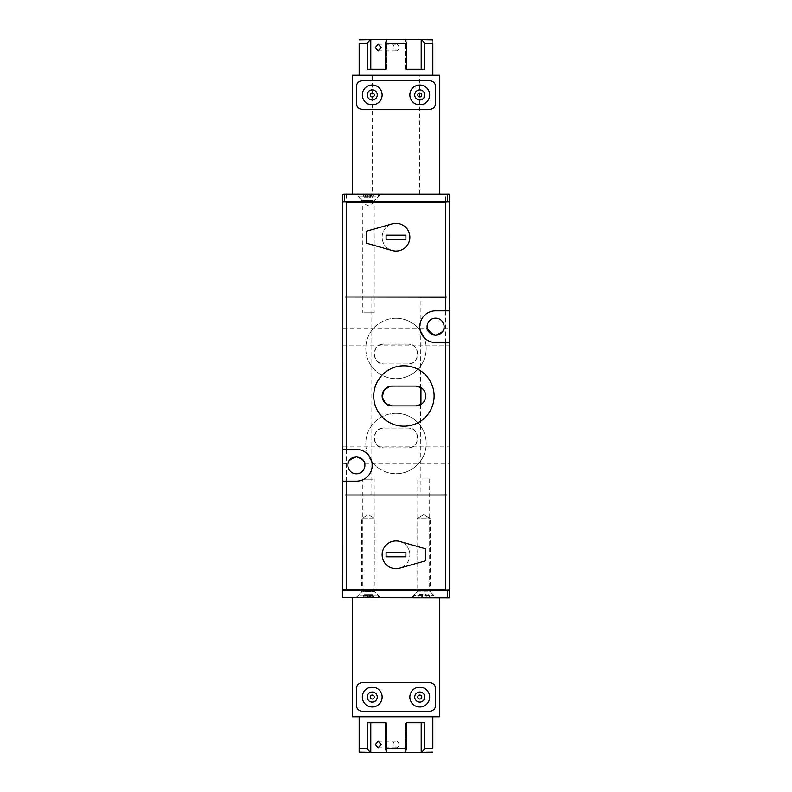 <?xml version="1.0" encoding="UTF-8"?>
<svg xmlns="http://www.w3.org/2000/svg" width="792" height="792" viewBox="0 0 792 792"><rect width="100%" height="100%" fill="white"/><g stroke="black" fill="none" stroke-linecap="round" stroke-linejoin="round"><path stroke-width="0.59" stroke-dasharray="3.96 2.97" d="M342.54 446.886L342.54 463.914L342.54 446.886L449.46 446.886L449.46 463.914L449.46 446.886M364.805 463.914L449.46 463.914M342.54 463.914L348.044 463.667M342.54 328.086L342.54 345.114L342.54 328.086L427.195 328.086M444.005 328.086L449.46 328.086L449.46 345.114L449.46 328.086M342.54 345.114L449.46 345.114M356.4 456.786A8.514 8.514 0 0 0 347.886 465.3A8.514 8.514 0 0 0 356.4 473.814A8.514 8.514 0 0 0 364.914 465.3A8.514 8.514 0 0 0 356.4 456.786M435.6 335.214A8.514 8.514 0 0 0 444.114 326.7A8.514 8.514 0 0 0 435.6 318.186A8.514 8.514 0 0 0 427.086 326.7A8.514 8.514 0 0 0 435.6 335.214L433.551 334.966M427.423 329.086L427.244 328.343M396 318.285A30.195 30.195 0 0 0 365.805 348.48A30.195 30.195 0 0 0 396 378.675A30.195 30.195 0 0 1 365.805 348.48A30.195 30.195 0 0 1 396 318.285A30.195 30.195 0 0 1 426.195 348.48A30.195 30.195 0 0 1 396 378.675A30.195 30.195 0 0 0 426.195 348.48A30.195 30.195 0 0 0 396 318.285M396 413.325A30.195 30.195 0 0 0 365.805 443.52A30.195 30.195 0 0 0 396 473.715A30.195 30.195 0 0 1 365.805 443.52A30.195 30.195 0 0 1 396 413.325A30.195 30.195 0 0 1 426.195 443.52A30.195 30.195 0 0 1 396 473.715A30.195 30.195 0 0 0 426.195 443.52A30.195 30.195 0 0 0 396 413.325M403.92 365.805A30.195 30.195 0 0 0 373.725 396A30.195 30.195 0 0 0 403.92 426.195A30.195 30.195 0 0 0 434.115 396A30.195 30.195 0 0 0 403.92 365.805M407.88 363.924L384.12 363.924C371.557 365.26 371.527 342.788 384.12 344.124L407.88 344.124C420.443 342.788 420.473 365.26 407.88 363.924L384.12 363.924A9.9 9.9 0 0 1 374.22 354.024A9.9 9.9 0 0 1 384.12 344.124L407.88 344.124A9.9 9.9 0 0 1 417.78 354.024A9.9 9.9 0 0 1 407.88 363.924M407.88 447.876L384.12 447.876C371.557 449.212 371.527 426.74 384.12 428.076L407.88 428.076C420.443 426.74 420.473 449.212 407.88 447.876L384.12 447.876A9.9 9.9 0 0 1 374.22 437.976A9.9 9.9 0 0 1 384.12 428.076L407.88 428.076A9.9 9.9 0 0 1 417.78 437.976A9.9 9.9 0 0 1 407.88 447.876M420.948 297L371.052 297L420.948 297L420.611 387.347M420.611 404.653L420.948 495L371.052 495L420.948 495M371.052 297L371.052 495M396 251.064A13.86 13.86 0 0 0 409.86 237.204A13.86 13.86 0 0 0 396 223.344M382.14 554.796A13.86 13.86 0 0 0 396 568.656A13.86 13.86 0 0 0 409.86 554.796A13.86 13.86 0 0 1 399.802 568.121L425.7 560.736L425.7 548.856L399.802 541.471A13.86 13.86 0 0 1 409.86 554.796A13.86 13.86 0 0 0 396 540.936A13.86 13.86 0 0 0 382.14 554.796M380.952 194.04L375.012 199.98L361.548 199.98L361.548 201.96L375.012 201.96L361.548 201.96L368.28 206.009L375.012 201.96L375.012 199.98L361.548 199.98L355.608 194.04L363.726 194.04L352.44 194.04L352.44 75.24L372.24 75.24L372.24 194.04L363.726 194.04L380.952 194.04L355.608 194.04M411.048 597.96L416.988 592.02L430.452 592.02L430.452 518.76L423.72 514.711L416.988 518.76L423.72 514.711L430.452 518.76L416.988 518.76L430.452 518.76L423.72 514.711L416.988 518.76L416.988 592.02L430.452 592.02L436.392 597.96L431.63 597.96L439.56 597.96L352.44 597.96L436.392 597.96M355.608 597.96L361.548 592.02L375.012 592.02L375.012 518.76L368.28 518.76L375.012 518.76L368.28 514.711L361.548 518.76L368.28 518.76L361.548 518.76L361.548 592.02L375.012 592.02L380.952 597.96L355.608 597.96L380.952 597.96M359.172 75.24L359.172 43.56L367.3 43.56L367.3 69.3L385.496 69.3L385.496 43.56L386.516 39.6L405.484 39.6L406.504 43.56L406.504 69.3L424.7 69.3L424.7 43.56L432.828 43.56L432.828 75.24L359.172 75.24L432.828 75.24M385.496 43.56L406.504 43.56M372.24 104.831A9.9 9.9 0 0 0 382.14 94.931A9.9 9.9 0 0 0 372.24 85.031A9.9 9.9 0 0 0 362.34 94.931A9.9 9.9 0 0 0 372.24 104.831M419.76 104.831A9.9 9.9 0 0 0 429.66 94.931A9.9 9.9 0 0 0 419.76 85.031A9.9 9.9 0 0 0 409.86 94.931A9.9 9.9 0 0 0 419.76 104.831M432.828 716.76L359.172 716.76L432.828 716.76L432.828 748.44L424.7 748.44L424.7 722.7L406.504 722.7L406.504 748.44L385.496 748.44L385.496 722.7L367.3 722.7L367.3 748.44L370.102 752.4L359.37 752.4M367.3 748.44L359.172 748.44L359.172 752.202M419.76 706.969A9.9 9.9 0 0 0 429.66 697.069A9.9 9.9 0 0 0 419.76 687.169A9.9 9.9 0 0 0 409.86 697.069A9.9 9.9 0 0 0 419.76 706.969M372.24 706.969A9.9 9.9 0 0 0 382.14 697.069A9.9 9.9 0 0 0 372.24 687.169A9.9 9.9 0 0 0 362.34 697.069A9.9 9.9 0 0 0 372.24 706.969M398.911 47.52A3.366 2.911 -90 0 0 393.089 47.52A3.366 2.911 -90 0 0 398.911 47.52M372.24 89.902A5.029 5.029 0 0 1 377.269 94.931A5.029 5.029 0 0 1 372.24 99.96A5.029 5.029 0 0 1 367.211 94.931A5.029 5.029 0 0 1 372.24 89.902M419.76 89.902A5.029 5.029 0 0 1 424.789 94.931A5.029 5.029 0 0 1 419.76 99.96A5.029 5.029 0 0 1 414.731 94.931A5.029 5.029 0 0 1 419.76 89.902M398.911 744.48A3.366 2.911 -90 0 0 393.089 744.48A3.366 2.911 -90 0 0 398.911 744.48M419.76 692.04A5.029 5.029 0 0 1 424.789 697.069A5.029 5.029 0 0 1 419.76 702.098A5.029 5.029 0 0 1 414.731 697.069A5.029 5.029 0 0 1 419.76 692.04M372.24 692.04A5.029 5.029 0 0 1 377.269 697.069A5.029 5.029 0 0 1 372.24 702.098A5.029 5.029 0 0 1 367.211 697.069A5.029 5.029 0 0 1 372.24 692.04M372.24 92.951A1.98 1.98 0 0 1 374.22 94.931A1.98 1.98 0 0 1 372.24 96.911A1.98 1.98 0 0 1 370.26 94.931A1.98 1.98 0 0 1 372.24 92.951M419.76 92.951A1.98 1.98 0 0 1 421.74 94.931A1.98 1.98 0 0 1 419.76 96.911A1.98 1.98 0 0 1 417.78 94.931A1.98 1.98 0 0 1 419.76 92.951M419.76 695.089A1.98 1.98 0 0 1 421.74 697.069A1.98 1.98 0 0 1 419.76 699.049A1.98 1.98 0 0 1 417.78 697.069A1.98 1.98 0 0 1 419.76 695.089M372.24 695.089A1.98 1.98 0 0 1 374.22 697.069A1.98 1.98 0 0 1 372.24 699.049A1.98 1.98 0 0 1 370.26 697.069A1.98 1.98 0 0 1 372.24 695.089M342.738 201.96L445.5 201.96L445.5 194.238L342.54 194.238L342.54 589.842L445.5 589.842L445.5 495L446.738 495L445.5 494.802L345.262 495L446.738 495L345.262 495L346.5 495L346.5 590.04L342.738 590.04L449.262 590.04L346.5 590.04M445.5 201.96L345.262 201.96L346.5 202.158L346.5 297L445.5 297L445.5 202.158L449.46 202.158L449.46 589.842L445.5 590.04M445.5 297L346.5 297M342.54 481.14L356.4 481.14A15.84 15.84 0 0 0 372.24 465.3A15.84 15.84 0 0 0 356.4 449.46L342.54 449.46M445.5 194.238L449.46 194.238L449.262 201.96M449.46 310.86L435.6 310.86A15.84 15.84 0 0 0 419.76 326.7A15.84 15.84 0 0 0 435.6 342.54L449.46 342.54M445.5 495L346.5 495M445.5 202.158L346.5 202.158M392.198 223.879A13.86 13.86 0 0 0 392.198 250.529A13.86 13.86 0 0 1 392.198 223.879L366.3 231.264L366.3 243.144L392.198 250.529M345.262 201.96L446.738 201.96M392.04 405.9L415.8 405.9M415.8 386.1L390.09 386.298M420.948 404.455A9.9 9.9 0 0 0 420.948 387.545M449.46 597.762L449.46 590.04L342.54 590.04L342.738 597.96L449.262 597.96L342.54 597.762M405.9 239.184L405.9 235.224L386.1 235.224L386.1 239.184L405.9 239.184M419.76 194.04L419.76 75.24L439.56 75.24L439.56 194.04L372.24 194.04M439.56 194.04L352.44 194.04M345.262 194.04L446.738 194.04M386.1 552.816L386.1 556.776L405.9 556.776L405.9 552.816L386.1 552.816M419.76 75.24L372.24 75.24M362.34 80.784A5.94 5.94 0 0 0 356.4 86.724L356.4 103.356A5.94 5.94 0 0 0 362.34 109.296L429.66 109.296A5.94 5.94 0 0 0 435.6 103.356L435.6 86.724A5.94 5.94 0 0 0 429.66 80.784L362.34 80.784M415.81 597.96L431.63 597.96L415.81 597.96M439.56 597.96L439.56 716.76L352.44 716.76L352.44 597.96M435.6 688.644L435.6 705.276A5.94 5.94 0 0 1 429.66 711.216L362.34 711.216A5.94 5.94 0 0 1 356.4 705.276L356.4 688.644A5.94 5.94 0 0 1 362.34 682.704L429.66 682.704A5.94 5.94 0 0 1 435.6 688.644M432.828 43.56C432.828 38.62 432.828 38.62 432.828 43.56M359.172 748.44L359.172 716.76M359.37 39.6L370.102 39.6L367.3 43.56M424.7 43.56L421.898 39.6L432.63 39.6M421.898 39.6L421.205 39.6L421.205 69.3L424.7 69.3L405.227 69.3L406.504 69.3L405.227 69.3L405.227 39.6L405.227 69.3L406.504 69.3M386.516 39.6L370.795 39.6L370.795 69.3L367.3 69.3L386.773 69.3L386.773 39.6L386.773 69.3L385.496 69.3M370.795 39.6L370.102 39.6M385.496 722.7L386.773 722.7L386.773 752.4L386.773 722.7L367.3 722.7L370.795 722.7L370.795 752.4L370.102 752.4M385.496 748.44L386.516 752.4L405.484 752.4L405.227 722.7L405.227 752.4L421.205 752.4L421.205 722.7L424.7 722.7L406.504 722.7M406.504 748.44L405.484 752.4M424.7 748.44L421.898 752.4L421.205 752.4M432.63 752.4L421.898 752.4M421.205 39.6L405.484 39.6M386.516 752.4L370.795 752.4M363.607 591.426L374.22 591.426L363.607 591.426M372.953 479.16L362.34 479.16L372.953 479.16M360.182 595.782L378.576 595.782L360.182 595.782M360.182 597.96L378.576 597.96L360.182 597.96M370.795 597.96L362.518 597.96L374.042 597.96L370.537 597.96L370.795 594.693L372.022 594.693L370.032 594.693L371.2 597.96M373.19 597.96L372.022 594.693M374.042 597.96L372.567 594.693L370.795 594.693M372.478 597.96L370.993 594.693L372.567 594.693M365.36 597.96L366.528 594.693L370.993 594.693L370.993 597.96M363.37 597.96L364.538 594.693L366.528 594.693M362.518 597.96L363.993 594.693L366.023 594.693L364.538 594.693M364.082 597.96L365.567 594.693L363.993 594.693M370.032 594.693L365.567 594.693L365.567 597.96M413.424 597.762L434.006 597.762L413.424 597.762L413.424 595.584L434.006 595.584L413.424 595.584L417.78 591.228L429.66 591.228L417.78 591.228L417.78 478.962L429.66 478.962L417.78 478.962M429.66 478.962L429.66 591.228L434.016 595.584L434.016 597.762M430.096 597.762L428.205 594.495L425.066 594.495L425.195 597.762L417.344 597.762L430.096 597.762L425.066 597.762L425.066 594.495L422.601 594.495L422.661 597.762M425.195 597.762L425.136 594.495M430.007 597.762L428.205 594.495M424.779 597.762L424.839 594.495L428.125 594.495M422.245 597.762L422.304 594.495L424.839 594.495M417.344 597.762L419.235 594.495L422.304 594.495M422.374 594.495L422.374 597.762L422.374 594.495M417.433 597.762L419.235 594.495M422.601 594.495L419.315 594.495M372.745 200.574L362.34 200.574L372.745 200.574M363.815 312.84L374.22 312.84L363.815 312.84M376.012 196.218L357.984 196.218L376.012 196.218M376.012 194.04L357.984 194.04L376.012 194.04M368.953 194.04L362.687 194.04L368.953 194.04L368.953 197.307L372.171 197.307L373.418 194.04M371.507 194.04L370.26 197.307M364.36 194.04L365.775 197.307L368.953 197.307M362.687 194.04L364.102 197.307L365.775 197.307M363.142 194.04L364.389 197.307L366.003 197.307L364.102 197.307M365.053 194.04L366.3 197.307L364.389 197.307M372.2 194.04L370.785 197.307L366.3 197.307M373.873 194.04L372.458 197.307L370.785 197.307M346.5 194.238L346.5 201.96M346.5 297.198L346.5 494.802M445.5 297.198L445.5 494.802M369.428 597.96L369.428 594.693M367.755 597.96L367.755 594.693M365.765 597.96L365.765 594.693M367.132 597.96L367.132 594.693M368.805 597.96L368.805 594.693M426.215 597.762L426.215 594.495M426.136 597.762L426.136 594.495M424.908 597.762L424.908 594.495M421.225 597.762L421.225 594.495M421.304 597.762L421.304 594.495M422.532 597.762L422.532 594.495M367.27 194.04L367.27 197.307M365.597 194.04L365.597 197.307M365.706 194.04L365.706 197.307M367.607 194.04L367.607 197.307M369.29 194.04L369.29 197.307M370.963 194.04L370.963 197.307M370.854 194.04L370.854 197.307M378.18 44.154L396 44.154M378.18 741.114L396 741.114M378.18 50.886L396 50.886M378.18 747.846L396 747.846M357.984 597.96L357.984 595.782L362.34 591.426L362.34 479.16M378.576 597.96L378.576 595.782L374.22 591.426L374.22 479.16M370.537 594.693L370.537 597.96M366.023 594.693L366.023 597.96M357.984 194.04L357.984 196.218L362.34 200.574L362.34 312.84M378.576 194.04L378.576 196.218L374.22 200.574L374.22 312.84M366.003 197.307L366.003 194.04M370.557 197.307L370.557 194.04"/><path stroke-width="1.19" d="M364.805 463.914C365.488 461.548 362.687 459.172 356.4 456.786C350.133 459.152 347.332 461.528 347.995 463.914C347.312 461.548 350.113 459.172 356.4 456.786A8.514 8.514 0 0 1 364.914 465.3A8.514 8.514 0 0 1 356.4 473.814A8.514 8.514 0 0 1 347.886 465.3A8.514 8.514 0 0 1 356.4 456.786C362.667 459.152 365.468 461.528 364.805 463.914M427.244 328.343L427.195 328.086C426.512 330.452 429.313 332.828 435.6 335.214C441.867 332.848 444.668 330.472 444.005 328.086C444.688 330.452 441.887 332.828 435.6 335.214A8.514 8.514 0 0 1 427.086 326.7A8.514 8.514 0 0 1 435.6 318.186A8.514 8.514 0 0 1 444.114 326.7A8.514 8.514 0 0 1 435.6 335.214M433.551 334.966L427.423 329.086M403.92 426.195A30.195 30.195 0 0 1 373.725 396A30.195 30.195 0 0 1 403.92 365.805A30.195 30.195 0 0 1 434.115 396A30.195 30.195 0 0 1 403.92 426.195M415.8 386.1L420.948 387.545L420.948 404.455L415.8 405.9A9.9 9.9 0 0 0 425.7 396A9.9 9.9 0 0 0 415.8 386.1L392.04 386.1A9.9 9.9 0 0 0 382.14 396A9.9 9.9 0 0 0 392.04 405.9L415.8 405.9M396 223.344A13.86 13.86 0 0 0 392.198 223.879A13.86 13.86 0 0 1 409.86 237.204A13.86 13.86 0 0 1 392.198 250.529A13.86 13.86 0 0 0 396 251.064M399.802 568.121A13.86 13.86 0 0 1 382.14 554.796A13.86 13.86 0 0 1 399.802 541.471L425.7 548.856L425.7 560.736L399.802 568.121M372.24 85.031A9.9 9.9 0 0 1 382.14 94.931A9.9 9.9 0 0 1 372.24 104.831A9.9 9.9 0 0 1 362.34 94.931A9.9 9.9 0 0 1 372.24 85.031M419.76 85.031A9.9 9.9 0 0 1 429.66 94.931A9.9 9.9 0 0 1 419.76 104.831A9.9 9.9 0 0 1 409.86 94.931A9.9 9.9 0 0 1 419.76 85.031M359.172 748.44L367.3 748.44L370.102 752.4L359.172 752.202L359.172 716.76M419.76 687.169A9.9 9.9 0 0 1 429.66 697.069A9.9 9.9 0 0 1 419.76 706.969A9.9 9.9 0 0 1 409.86 697.069A9.9 9.9 0 0 1 419.76 687.169M372.24 687.169A9.9 9.9 0 0 1 382.14 697.069A9.9 9.9 0 0 1 372.24 706.969A9.9 9.9 0 0 1 362.34 697.069A9.9 9.9 0 0 1 372.24 687.169M375.349 47.52L378.18 44.154L381.17 47.52L378.18 50.886L375.349 47.52M372.24 89.902A5.029 5.029 0 0 1 377.269 94.931A5.029 5.029 0 0 1 372.24 99.96A5.029 5.029 0 0 1 367.211 94.931A5.029 5.029 0 0 1 372.24 89.902M419.76 89.902A5.029 5.029 0 0 1 424.789 94.931A5.029 5.029 0 0 1 419.76 99.96A5.029 5.029 0 0 1 414.731 94.931A5.029 5.029 0 0 1 419.76 89.902M375.349 744.48L378.18 741.114L381.17 744.48L378.18 747.846L375.349 744.48M419.76 692.04A5.029 5.029 0 0 1 424.789 697.069A5.029 5.029 0 0 1 419.76 702.098A5.029 5.029 0 0 1 414.731 697.069A5.029 5.029 0 0 1 419.76 692.04M372.24 692.04A5.029 5.029 0 0 1 377.269 697.069A5.029 5.029 0 0 1 372.24 702.098A5.029 5.029 0 0 1 367.211 697.069A5.029 5.029 0 0 1 372.24 692.04M372.24 92.951A1.98 1.98 0 0 1 374.22 94.931A1.98 1.98 0 0 1 372.24 96.911A1.98 1.98 0 0 1 370.26 94.931A1.98 1.98 0 0 1 372.24 92.951M419.76 92.951A1.98 1.98 0 0 1 421.74 94.931A1.98 1.98 0 0 1 419.76 96.911A1.98 1.98 0 0 1 417.78 94.931A1.98 1.98 0 0 1 419.76 92.951M419.76 695.089A1.98 1.98 0 0 1 421.74 697.069A1.98 1.98 0 0 1 419.76 699.049A1.98 1.98 0 0 1 417.78 697.069A1.98 1.98 0 0 1 419.76 695.089M372.24 695.089A1.98 1.98 0 0 1 374.22 697.069A1.98 1.98 0 0 1 372.24 699.049A1.98 1.98 0 0 1 370.26 697.069A1.98 1.98 0 0 1 372.24 695.089M346.5 590.04L346.5 495L345.262 495L446.738 495L445.5 495L445.5 589.842L342.54 589.842L342.738 201.96M446.738 201.96L445.5 202.158L445.5 297L446.738 297L445.5 297.198L345.262 297L346.5 297L346.5 202.158L345.262 201.96M342.54 449.46L356.4 449.46A15.84 15.84 0 0 1 372.24 465.3A15.84 15.84 0 0 1 356.4 481.14L342.54 481.14M449.46 342.54L435.6 342.54A15.84 15.84 0 0 1 419.76 326.7A15.84 15.84 0 0 1 435.6 310.86L449.46 310.86L449.46 589.842L445.5 590.04M449.262 201.96L449.46 310.86M445.5 297L346.5 297M346.5 495L445.5 495M346.5 202.158L445.5 202.158M447.48 201.96L449.46 201.96L449.262 194.04L447.48 194.238L447.48 201.96L344.52 201.96L344.52 194.238L447.48 194.238M344.52 194.238L342.54 194.238L342.54 201.96L344.52 201.96M390.09 386.298L384.14 390.03L382.19 396.98L385.417 403.356L392.04 405.9M448.341 597.96L342.54 597.762L342.54 590.04L449.46 590.04L449.262 597.96L447.48 597.762L447.48 590.04M342.54 597.762L447.48 597.762M392.198 223.879L366.3 231.264L366.3 243.144L392.198 250.529M386.1 235.224L405.9 235.224L405.9 239.184L386.1 239.184L386.1 235.224M343.659 194.04L448.341 194.04M405.9 556.776L386.1 556.776L386.1 552.816L405.9 552.816L405.9 556.776M439.56 194.04L439.56 75.24L352.44 75.24L352.44 194.04M352.638 194.04L352.638 75.438L439.362 75.438L439.362 194.04M439.56 597.96L439.56 716.76L352.44 716.76L352.44 597.96M356.4 86.724L356.4 103.356A5.94 5.94 0 0 0 362.34 109.296L429.66 109.296A5.94 5.94 0 0 0 435.6 103.356L435.6 86.724A5.94 5.94 0 0 0 429.66 80.784L362.34 80.784A5.94 5.94 0 0 0 356.4 86.724M435.6 705.276A5.94 5.94 0 0 1 429.66 711.216L362.34 711.216A5.94 5.94 0 0 1 356.4 705.276L356.4 688.644A5.94 5.94 0 0 1 362.34 682.704L429.66 682.704A5.94 5.94 0 0 1 435.6 688.644L435.6 705.276M432.828 75.24L432.828 43.56C432.828 38.62 432.828 38.62 432.828 43.56L424.7 43.56L424.7 69.3L406.504 69.3L406.504 43.56L385.496 43.56L385.496 69.3L367.3 69.3L367.3 43.56L359.172 43.56C359.172 38.62 359.172 38.62 359.172 43.56C359.172 38.62 359.172 38.62 359.172 43.56L359.172 75.24M367.3 748.44L367.3 722.7L385.496 722.7L385.496 748.44L406.504 748.44L406.504 722.7L424.7 722.7L424.7 748.44L432.828 748.44L432.828 716.76M432.828 748.44C432.828 753.38 432.828 753.38 432.828 748.44C432.828 753.38 432.828 753.38 432.828 748.44M367.3 43.56L370.102 39.6L359.172 39.798M432.828 39.798L421.898 39.6L424.7 43.56M370.102 39.6L370.795 39.6L370.795 69.3L385.496 69.3M406.504 43.56L405.484 39.6L386.516 39.6L385.496 43.56M405.484 39.6L421.205 39.6L421.205 69.3L406.504 69.3M421.205 39.6L421.898 39.6M424.7 748.44L421.898 752.4L432.828 752.202M406.504 722.7L421.205 722.7L421.205 752.4L421.898 752.4M406.504 748.44L405.484 752.4L370.795 752.4L370.795 722.7L385.496 722.7M385.496 748.44L386.516 752.4M370.102 752.4L370.795 752.4M370.795 39.6L386.516 39.6M421.205 752.4L405.484 752.4M346.5 449.46L346.5 297.198M346.5 494.802L346.5 481.14M445.5 494.802L445.5 342.54M445.5 310.86L445.5 297.198"/></g></svg>
